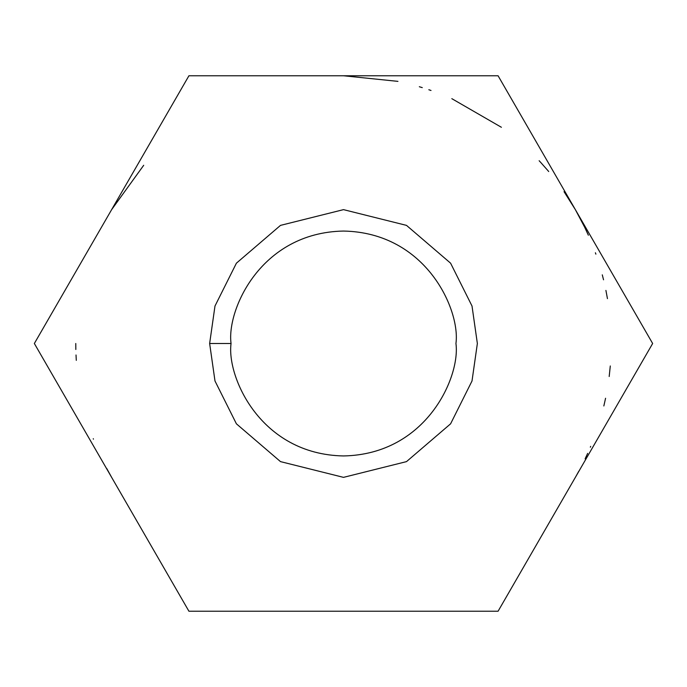 <?xml version="1.0" encoding="UTF-8"?>
<svg xmlns="http://www.w3.org/2000/svg" width="687" height="687" viewBox="0 0 687 687"><rect width="100%" height="100%" fill="white"/><g stroke="black" fill="none" stroke-linecap="round" stroke-linejoin="round"><path stroke-width="1.03" d="M188.925 75.768L498.075 75.768L652.65 343.5L498.075 611.232L188.925 611.232L34.35 343.5L188.925 75.768L34.35 343.5L188.925 611.232L498.075 611.232L652.65 343.5L498.075 75.768L188.925 75.768M231.055 343.5C226.53 376.39 260.27 454.416 343.5 455.945C426.73 454.416 460.47 376.39 455.945 343.5C460.47 310.61 426.73 232.584 343.5 231.055C260.27 232.584 226.53 310.61 231.055 343.5C226.53 310.61 260.27 232.584 343.5 231.055C426.73 232.584 460.47 310.61 455.945 343.5C460.47 376.39 426.73 454.416 343.5 455.945C260.27 454.416 226.53 376.39 231.055 343.5L209.638 343.5L214.988 306.016L236.405 263.181L280.502 225.379L343.5 209.638L406.498 225.379L450.595 263.181L472.012 306.016L477.362 343.5L472.012 380.984L450.595 423.819L406.498 461.621L343.5 477.362L280.502 461.621L236.405 423.819L214.988 380.984L209.638 343.5L214.988 380.984L236.405 423.819L280.502 461.621L343.5 477.362L406.498 461.621L450.595 423.819L472.012 380.984L477.362 343.5L472.012 306.016L450.595 263.181L406.498 225.379L343.5 209.638L280.502 225.379L236.405 263.181L214.988 306.016L209.638 343.5L231.055 343.5M106.743 468.508L111.638 477.362L106.743 468.508M575.646 476.881L578.72 471.368M585.126 458.813L587.643 453.386L585.126 458.813M590.339 447.194L590.683 446.37M603.847 405.965L605.573 398.262M609.189 376.502L610.288 365.973M607.445 298.639L605.917 290.412M603.547 279.807L602.276 274.843M595.887 254.147L595.389 252.764M588.355 235.212L584.723 227.345M584.594 227.088L575.362 209.638L564.036 191.69M548.707 171.544L548.063 170.78M548.037 170.737L540.781 162.501M540.678 162.39L539.149 160.732M501.398 127.284L451.823 98.662M431.015 90.478L428.834 89.731M422.273 87.618L419.328 86.734M397.945 81.367L343.5 75.768M143.703 165.284L111.638 209.638M575.362 209.638L578.72 215.632M585.058 228.041L587.643 233.614M93.432 439.148L93.269 438.71M76.3 360.349L76.017 354.99M75.836 349.485L75.768 343.5"/></g></svg>
